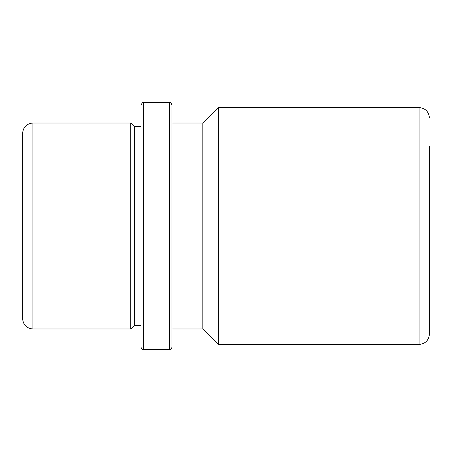 <?xml version="1.0" encoding="UTF-8"?>
<svg xmlns="http://www.w3.org/2000/svg" width="452" height="452" viewBox="0 0 452 452"><rect width="100%" height="100%" fill="white"/><g stroke="black" fill="none" stroke-linecap="round" stroke-linejoin="round"><path stroke-width="0.68" d="M134.34 325.383L134.34 126.616L141.035 126.616L141.035 80.851L141.035 371.148L141.035 325.383L134.34 325.383L130.735 328.988L130.735 123.012L32.9 123.012C26.645 123.622 23.21 127.057 22.6 133.312L22.6 318.688C23.21 324.943 26.645 328.378 32.9 328.988L32.9 123.012M171.929 328.988L202.829 328.988L202.829 123.012L171.929 123.012M202.829 123.012L218.276 107.565L218.276 344.435L202.829 328.988M218.276 107.565L419.1 107.565L419.1 344.435C425.355 343.825 428.79 340.39 429.4 334.135L429.4 146.182M169.359 102.418L169.359 349.582C170.918 349.43 171.777 348.577 171.929 347.012L171.929 104.988C171.178 102.943 170.319 102.084 169.359 102.418L143.612 102.418C143.052 101.864 142.194 102.723 141.035 104.988L141.035 347.012C141.188 348.577 142.047 349.43 143.612 349.582L143.612 102.418M134.34 126.616L130.735 123.012M419.1 344.435L218.276 344.435M419.1 107.565C425.355 108.175 428.79 111.61 429.4 117.865M130.735 328.988L32.9 328.988M169.359 349.582L143.612 349.582"/></g></svg>
